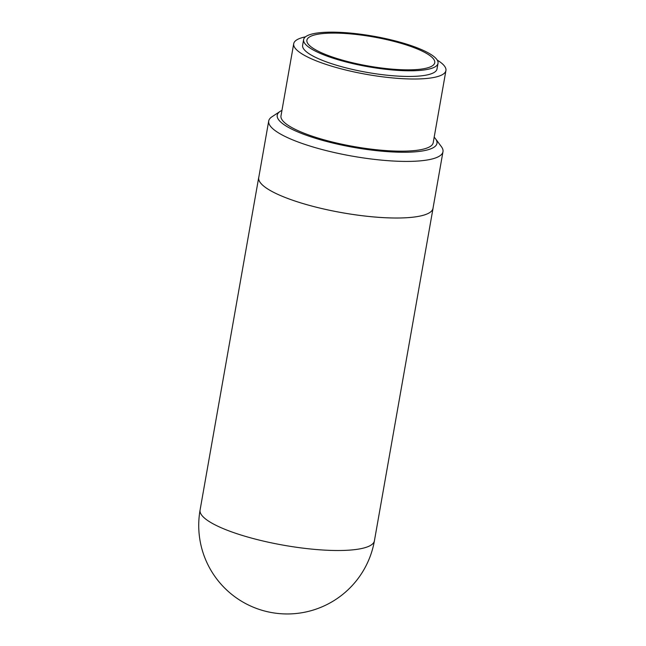 <?xml version="1.0" encoding="UTF-8"?>
<svg xmlns="http://www.w3.org/2000/svg" width="646" height="646" viewBox="0 0 646 646"><rect width="100%" height="100%" fill="white"/><g stroke="black" fill="none" stroke-linecap="round" stroke-linejoin="round"><path stroke-width="0.97" d="M434.177 137.21A81.097 18.419 -170 0 1 435.509 138.753A81.097 18.419 -170 0 1 395.473 152.093A81.097 18.419 -170 0 1 301.763 133.536A81.097 18.419 -170 0 1 280.178 111.362A81.097 18.419 -170 0 1 281.955 110.369M437.229 60.094A77.286 17.555 -170 0 1 445.926 70.551L433.208 142.709A77.286 17.555 -170 0 1 385.565 150.558A77.286 17.555 -170 0 1 304.371 133.334A77.286 17.555 -170 0 1 280.986 115.868L293.712 43.71A77.286 17.555 -170 0 1 305.453 36.854M435.509 138.753L441.396 146.682A88.478 20.099 -170 0 1 442.978 151.721A88.478 20.099 -170 0 1 388.448 160.717A88.478 20.099 -170 0 1 295.48 140.998A88.478 20.099 -170 0 1 268.712 120.996A88.478 20.099 -170 0 1 271.934 116.805L280.178 111.362M433.103 207.746A88.518 20.107 -170 0 1 433.038 208.327A88.478 20.099 -170 0 1 378.467 217.306A88.478 20.099 -170 0 1 285.508 197.595A88.478 20.099 -170 0 1 258.739 177.593L268.712 120.996M442.978 151.721L433.006 208.319A88.518 20.107 -170 0 1 378.475 217.322A88.518 20.107 -170 0 1 285.484 197.595A88.518 20.107 -170 0 1 258.699 177.585A88.518 20.107 -170 0 1 258.836 177.02M326.529 54.87A64.907 14.745 -170 0 1 306.89 40.197A64.907 14.745 -170 0 1 373.38 36.951A64.907 14.745 -170 0 1 434.742 62.743A64.907 14.745 -170 0 1 394.73 69.34A64.907 14.745 -170 0 1 326.529 54.87M324.268 55.047A68.234 15.496 -170 0 1 303.62 39.624A68.234 15.496 -170 0 1 373.509 36.208A68.234 15.496 -170 0 1 438.012 63.316A68.234 15.496 -170 0 1 395.95 70.252A68.234 15.496 -170 0 1 324.268 55.047M438.012 63.316L437.011 68.977A68.234 15.496 -170 0 1 394.956 75.913A68.234 15.496 -170 0 1 323.266 60.708A68.234 15.496 -170 0 1 302.627 45.285L303.62 39.624M445.926 70.551A77.286 17.555 -170 0 1 398.291 78.4A77.286 17.555 -170 0 1 317.089 61.176A77.286 17.555 -170 0 1 293.712 43.71M226.851 530.083A88.518 20.107 -170 0 1 200.074 510.074A88.518 88.518 0 0 0 294.019 613.7A88.518 88.518 0 0 0 374.414 540.815A88.518 20.107 -170 0 1 350.205 550.077A88.518 20.107 -170 0 1 226.851 530.083M258.699 177.585L200.074 510.074M433.038 208.327L374.414 540.815"/></g></svg>
